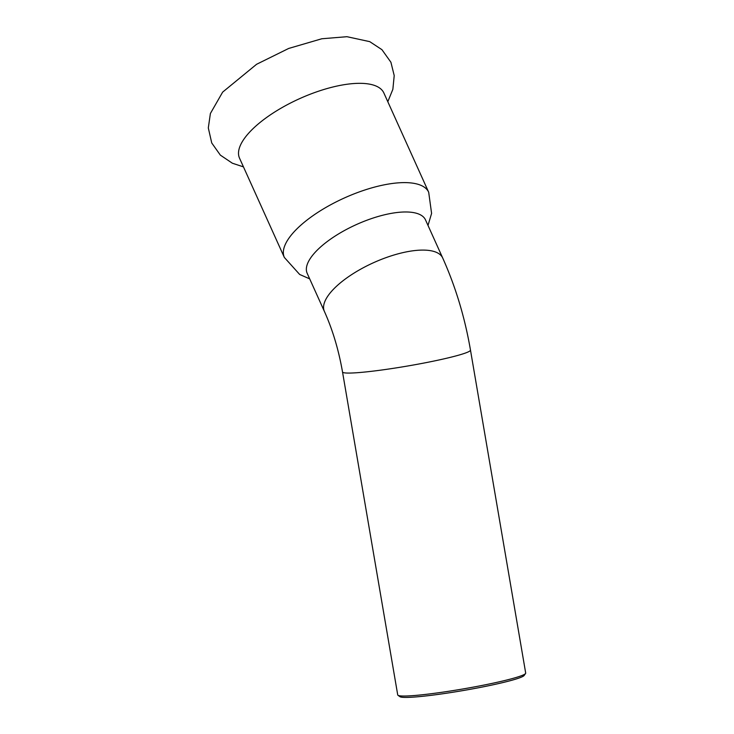 <?xml version="1.0" encoding="UTF-8"?>
<svg xmlns="http://www.w3.org/2000/svg" width="734" height="734" viewBox="0 0 734 734"><rect width="100%" height="100%" fill="white"/><g stroke="black" fill="none" stroke-linecap="round" stroke-linejoin="round"><path stroke-width="1.1" d="M428.693 192.262A79.189 29.498 -24.3 0 0 382.295 185.234A79.189 29.498 -24.3 0 0 310.005 217.805A79.189 29.498 -24.3 0 0 284.342 257.441L239.523 158.159A79.189 29.498 -24.3 0 1 265.176 118.523A79.189 29.498 -24.3 0 1 337.466 85.951A79.189 29.498 -24.3 0 1 383.864 92.979L428.693 192.262L431.592 213.42L428.005 225.439M398.002 695.3L399.984 696.704A63.179 4.964 -9.7 0 0 491.881 685.051A63.179 4.964 -9.7 0 0 524.149 675.473L525.562 673.491A64.913 5.101 170.3 0 1 492.404 683.326A64.913 5.101 170.3 0 1 398.002 695.3A64.913 5.101 170.3 0 1 397.727 694.933L342.521 371.973A64.913 5.101 -9.7 0 0 350.357 373.055A64.913 5.101 -9.7 0 0 422.756 363.275A64.913 5.101 -9.7 0 0 470.476 350.09C464.87 317.483 455.612 286.783 442.703 258.001A64.913 24.176 155.7 0 0 389.332 256.487A64.913 24.176 155.7 0 0 327.401 296.729A64.913 24.176 155.7 0 0 324.391 311.418L307.179 273.314A64.913 24.176 155.7 0 1 310.198 258.616A64.913 24.176 155.7 0 1 372.129 218.374A64.913 24.176 155.7 0 1 425.5 219.888L442.703 258.001M470.476 350.09L525.691 673.06A64.913 5.101 170.3 0 1 525.562 673.491M243.459 166.884L232.366 163.223L220.347 155.122L211.741 142.974L208.309 127.918L210.392 113.495L222.65 92.117L256.588 64.28L288.691 48.444L321.804 38.764L346.943 36.7L369.743 41.645L381.937 49.673L390.91 62.243L394.213 75.593L392.864 89.309L387.809 101.705M284.342 257.441L299.665 274.461L309.684 278.865M324.391 311.418C332.603 329.685 338.649 349.87 342.521 371.973"/></g></svg>
